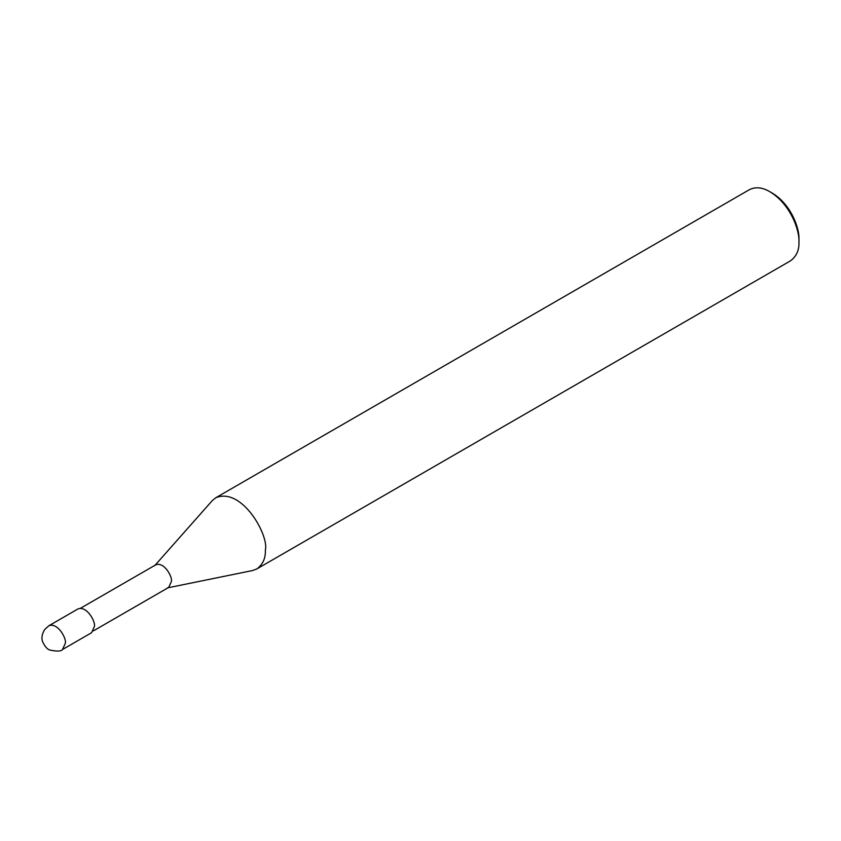 <?xml version="1.0" encoding="UTF-8"?>
<svg xmlns="http://www.w3.org/2000/svg" width="841" height="841" viewBox="0 0 841 841"><rect width="100%" height="100%" fill="white"/><g stroke="black" fill="none" stroke-linecap="round" stroke-linejoin="round"><path stroke-width="1.26" d="M62.539 649.483L91.585 632.716L94.423 626.44C95.706 621.636 86.644 605.31 77.887 608.989L48.841 625.767L44.615 629.573C41.882 634.23 41.23 638.33 42.67 641.872C44.983 646.697 47.443 649.441 50.05 650.104C57.209 651.554 61.372 651.355 62.539 649.483L65.367 643.218C66.649 638.414 57.587 622.077 48.841 625.767M93.383 630.887L168.715 587.396L171.417 581.436C172.626 576.873 164.027 561.357 155.711 564.858L80.368 608.348M167.37 587.901L252.584 570.534L256.852 568.926C262.855 564.49 265.693 558.214 265.357 550.119C269.194 535.706 242.019 486.708 215.759 497.767L212.237 500.658L154.597 565.772M256.852 568.926L790.445 260.868C796.448 256.421 799.286 250.145 798.95 242.05C799.644 230.15 790.424 204.132 769.893 191.737C762.345 187.312 755.491 186.628 749.352 189.698L215.759 497.767M798.95 242.05L798.95 239.254C799.581 228.342 791.129 204.5 772.322 193.136L769.893 191.737"/></g></svg>
